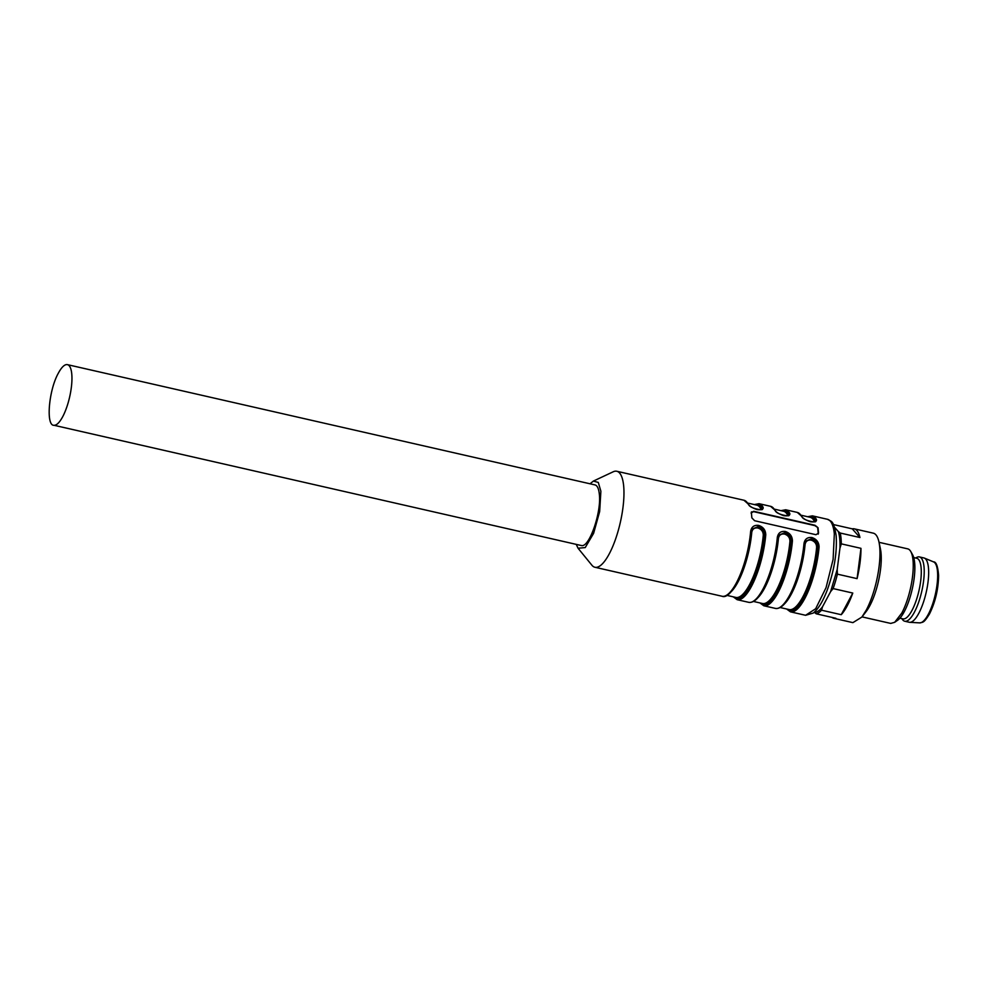 <?xml version="1.0" encoding="UTF-8"?>
<svg xmlns="http://www.w3.org/2000/svg" width="988" height="988" viewBox="0 0 988 988"><rect width="100%" height="100%" fill="white"/><g stroke="black" fill="none" stroke-linecap="round" stroke-linejoin="round"><path stroke-width="1.48" d="M581.179 545.5L581.636 545.561C589.416 547.476 601.643 511.932 599.321 494.161A31.073 9.337 -77.2 0 0 594.998 484.923L67.431 364.646A31.073 9.337 -77.2 0 0 66.974 364.584A31.073 9.337 -77.2 0 0 58.416 373.056C48.696 390.062 45.695 426.186 54.068 425.297L581.179 545.5M54.068 425.297C56.687 425.334 59.539 422.506 62.639 416.825A31.073 9.337 -77.2 0 0 71.655 384.567A31.073 9.337 -77.2 0 0 67.431 364.646M590.034 483.787L593.368 481.094L598.296 482.416L600.877 491.246L599.667 511.525L593.615 533.335L585.242 547.562L578.066 548.241L576.226 544.376M593.368 481.094L613.215 471.782A49.227 14.808 102.8 0 1 616.808 471.264A49.227 14.808 102.8 0 1 623.663 485.911A49.227 14.808 102.8 0 1 615.388 539.609A49.227 14.808 102.8 0 1 594.924 567.26A49.227 14.808 102.8 0 1 591.911 565.235L578.066 548.241M815.051 525.283L753.721 511.302L751.349 512.5L751.868 517.885L754.622 520.725L815.952 534.706L818.546 533.088L818.027 527.703L814.865 525.616A2.865 1.84 -151.9 0 1 817.731 528.247L818.249 533.631A2.865 1.84 -151.9 0 1 818.212 534.138M804.59 543.919L803.985 543.511C804.812 539.028 807.468 537.04 811.975 537.546C816.557 539.102 818.929 542.239 819.089 546.957L817.854 547.08C817.928 542.82 815.866 540.016 811.679 538.695L805.368 541.263L804.553 543.808M754.313 600.531A48.276 14.511 -77.2 0 0 777.865 537.966L777.309 537.435C778.136 532.952 780.804 530.964 785.299 531.47C789.894 533.014 792.265 536.151 792.425 540.881L791.19 541.004C791.252 536.731 789.19 533.94 785.003 532.618L778.692 535.187L777.889 537.731M727.65 594.455A48.276 14.511 -77.2 0 0 751.189 531.89L750.645 531.359C751.473 526.863 754.14 524.875 758.636 525.394C763.23 526.937 765.601 530.074 765.762 534.804L764.527 534.928C764.589 530.655 762.526 527.864 758.339 526.542L752.029 529.111L751.226 531.643M751.46 511.833L751.349 512.5M801.33 516.045A0.951 0.865 -28.5 0 1 801.885 516.452C802.614 520.824 818.299 523.097 815.372 521.158L815.261 520.145A0.951 0.865 -28.5 0 1 816.446 519.49C816.928 521.528 814.915 522.282 810.432 521.75C805.838 520.219 802.799 518.317 801.33 516.045A49.227 14.808 102.8 0 0 797.254 512.402L785.695 509.771A49.227 14.808 102.8 0 1 789.783 513.414C790.264 515.452 788.251 516.205 783.768 515.674C779.174 514.131 776.136 512.229 774.666 509.969A49.227 14.808 102.8 0 0 770.591 506.325L759.031 503.682A49.227 14.808 102.8 0 1 763.106 507.326C763.588 509.363 761.587 510.117 757.092 509.586C752.498 508.054 749.472 506.152 748.002 503.88A0.951 0.865 151.5 0 1 748.546 504.288C749.287 508.659 764.959 510.932 762.032 508.993L762.007 509.055M780.977 606.62A48.276 14.511 -77.2 0 0 804.528 544.042L805.368 541.263M751.065 513.056L753.535 511.636L814.865 525.616M763.106 507.326A0.951 0.865 151.5 0 0 761.933 507.993A48.276 14.511 -77.2 0 0 754.918 504.707M770.591 506.325L775.21 510.376A0.951 0.865 151.5 0 0 774.666 509.969M789.783 513.414A0.951 0.865 151.5 0 0 788.597 514.069L788.671 515.131M775.21 510.376C775.951 514.748 791.635 517.02 788.708 515.081L788.597 514.069A48.276 14.511 -77.2 0 0 781.582 510.784M804.467 544.166L805.072 544.573C805.702 541.189 807.752 539.707 811.21 540.14C814.705 541.313 816.508 543.672 816.631 547.204L817.854 547.08C817.706 543.017 815.582 540.35 811.469 539.09L805.319 541.35M777.791 538.09L778.408 538.497C779.038 535.113 781.088 533.631 784.534 534.063C788.029 535.237 789.844 537.596 789.955 541.128L791.19 541.004C791.042 536.941 788.906 534.273 784.805 533.014L778.655 535.274M751.127 532.013L751.745 532.421C752.374 529.025 754.424 527.555 757.882 527.987C761.378 529.16 763.181 531.519 763.292 535.051L764.527 534.928C764.379 530.865 762.242 528.197 758.129 526.925L751.979 529.197M760.772 509.623L760.748 508.647A0.951 0.865 151.5 0 0 761.933 507.993M787.436 515.699L787.411 514.723A0.951 0.865 151.5 0 0 788.597 514.069M808.246 516.872A48.276 14.511 102.8 0 1 815.261 520.145A0.951 0.865 -28.5 0 1 814.087 520.812L814.1 521.775M815.261 520.145L815.335 521.219M832.081 617.426A45.88 13.795 -77.2 0 0 833.884 618.315A45.88 13.795 -77.2 0 0 835.897 618.29L816.224 613.807A45.88 13.795 -77.2 0 0 821.559 610.201L841.233 614.697A45.88 13.795 -77.2 0 0 847.198 605.891A45.88 13.795 -77.2 0 0 852.78 593.059L833.106 588.576A45.88 13.795 -77.2 0 0 837.392 574.152L857.078 578.635A45.88 13.795 -77.2 0 0 860.968 548.34L841.294 543.857A45.88 13.795 -77.2 0 0 840.245 533.038L859.931 537.521A45.88 13.795 -77.2 0 0 854.287 528.839A45.88 13.795 -77.2 0 0 852.274 528.852L833.415 524.554M833.884 618.315L852.891 622.638L861.894 617.055L866.204 610.226A45.88 13.795 -77.2 0 0 878.987 542.103A45.88 13.795 -77.2 0 0 873.293 533.162L854.287 528.839M816.224 613.807L814.248 612.264M814.322 612.338C816.792 612.511 819.521 610.67 822.51 606.805L821.559 610.201M833.106 588.576L830.612 591.627L822.51 606.805M830.612 591.627L837.207 569.459L837.392 574.152M841.294 543.857L839.936 548.204L837.207 569.459M839.936 548.204C840.183 541.214 839.639 535.669 838.343 531.569L840.245 533.038M834.514 527.234L838.343 531.569M841.233 614.697L852.78 593.059M861.894 617.055L866.204 611.473A38.236 11.498 -77.2 0 0 869.798 605.78A38.236 11.498 -77.2 0 0 880.444 549.007L878.987 542.103M859.931 537.521L852.274 528.852M857.078 578.635L860.968 548.34M862.03 616.883L890.707 623.416L894.671 622.317L901.797 613.066A38.236 11.498 -77.2 0 0 910.8 551.563A38.236 11.498 -77.2 0 0 907.7 548.859L879.036 542.313M894.671 622.317L897.672 620.217A35.37 10.633 -77.2 0 0 904.267 611.658A35.37 10.633 -77.2 0 0 912.603 554.762L910.8 551.563M915.604 558.01L916.74 557.405A32.974 9.917 102.8 0 1 919.42 556.923A32.974 9.917 102.8 0 1 923.904 578.066A32.974 9.917 102.8 0 1 914.332 612.313A32.974 9.917 102.8 0 1 904.761 621.23A32.974 9.917 102.8 0 1 902.563 619.637L901.797 618.599M913.727 557.578L916.778 558.282A31.073 9.337 102.8 0 1 920.989 578.19A31.073 9.337 102.8 0 1 911.973 610.448A31.073 9.337 102.8 0 1 902.958 618.859L899.92 618.167M904.761 621.23L909.207 622.242A32.974 9.917 -77.2 0 0 909.701 622.317A32.974 9.917 -77.2 0 0 918.778 613.326A32.974 9.917 -77.2 0 0 928.275 579.845A32.974 9.917 -77.2 0 0 924.348 558.084A32.974 9.917 -77.2 0 0 923.866 557.936L919.42 556.923M816.446 519.49A49.227 14.808 102.8 0 0 812.371 515.847L827.475 519.293A49.227 14.808 102.8 0 1 834.329 533.94L833.106 559.406L826.054 587.638L815.68 608.731L805.591 615.289L790.474 611.844L786.596 609.003M803.985 543.511A49.227 14.808 102.8 0 1 775.37 608.398C788.103 610.522 801.639 574.003 804.59 543.931M819.089 546.957A49.227 14.808 102.8 0 1 790.474 611.844M777.309 537.435A49.227 14.808 102.8 0 1 748.706 602.322C761.427 604.446 774.975 567.927 777.927 537.843L778.692 535.187M792.425 540.881A49.227 14.808 102.8 0 1 763.81 605.768L775.37 608.398M750.645 531.359A49.227 14.808 102.8 0 1 722.03 596.246L594.924 567.26M765.762 534.804A49.227 14.808 102.8 0 1 737.147 599.691L748.706 602.322M616.808 471.264L743.915 500.237A49.227 14.808 102.8 0 1 748.002 503.88M787.214 609.139A48.276 14.511 -77.2 0 0 804.936 595.455A48.276 14.511 -77.2 0 0 817.854 547.08M760.55 603.063A48.276 14.511 -77.2 0 0 778.272 589.379A48.276 14.511 -77.2 0 0 791.19 541.004M733.874 596.987A48.276 14.511 -77.2 0 0 751.609 583.291A48.276 14.511 -77.2 0 0 764.527 534.928M783.793 604.533A47.325 14.227 -77.2 0 0 805.072 544.573M780.1 607.521L789.128 609.571A47.325 14.227 -77.2 0 0 816.631 547.204M757.129 598.456A47.325 14.227 -77.2 0 0 778.408 538.497M753.436 601.445L762.464 603.495A47.325 14.227 -77.2 0 0 789.955 541.128M730.465 592.38A47.325 14.227 -77.2 0 0 751.745 532.421M726.773 595.356L735.788 597.419A47.325 14.227 -77.2 0 0 763.292 535.051M760.748 508.647A47.325 14.227 -77.2 0 0 756.833 505.14L747.805 503.09M787.411 514.723A47.325 14.227 -77.2 0 0 783.496 511.228L774.469 509.166M801.145 515.242L810.16 517.304A47.325 14.227 102.8 0 1 814.087 520.812M933.561 561.888C936.167 561.703 937.847 566.223 938.6 575.424C938.402 589.095 935.389 601.914 929.547 613.857C923.805 623.169 923.125 622.107 919.655 622.885A31.332 9.423 -77.2 0 0 928.275 614.351A31.332 9.423 -77.2 0 0 937.291 582.55A31.332 9.423 -77.2 0 0 933.561 561.888L924.348 558.084M827.475 519.293C831.958 521.899 833.489 520.256 836.157 535.607C837.231 552.255 834.267 570.397 827.265 590.009C823.004 601.21 818.36 608.892 813.322 613.042L805.591 615.289M763.81 605.768L759.933 602.915M752.029 529.111L751.25 531.766C748.929 563.358 732.034 600.642 722.03 596.246M733.257 596.838L737.147 599.691M743.915 500.237L748.546 504.288M759.031 503.682L754.301 504.572M785.695 509.771L780.965 510.648M797.254 512.402L801.885 516.452M812.371 515.847L807.628 516.724M919.655 622.885L909.701 622.317"/></g></svg>
